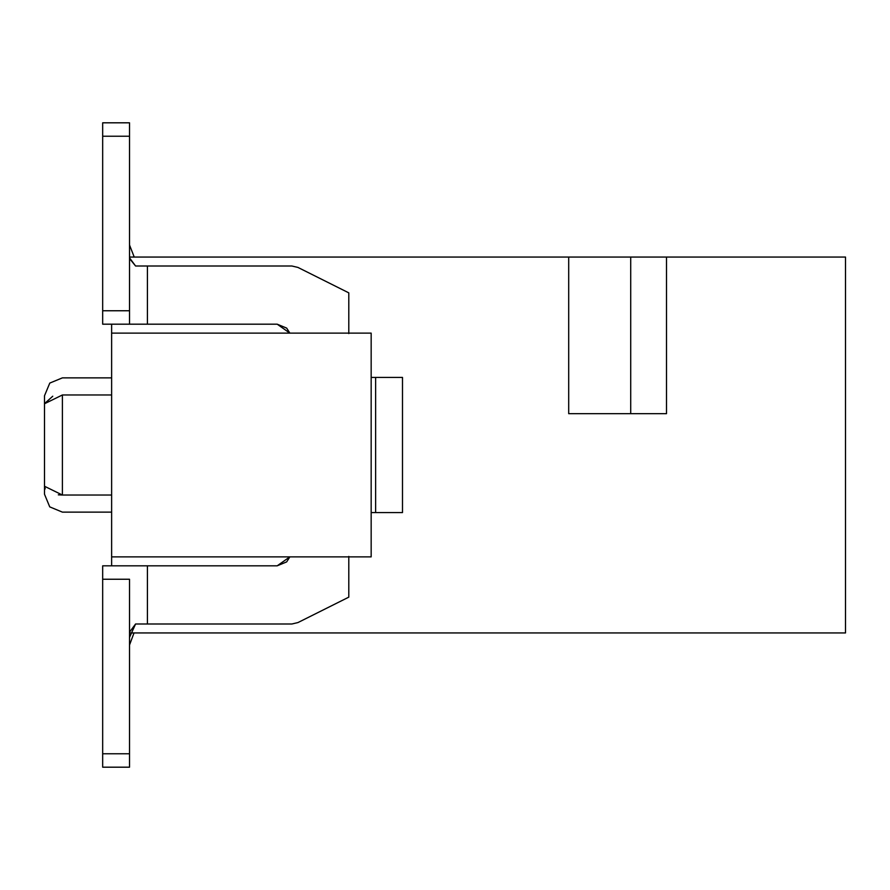<?xml version="1.0" encoding="UTF-8"?>
<svg xmlns="http://www.w3.org/2000/svg" width="890" height="890" viewBox="0 0 890 890"><rect width="100%" height="100%" fill="white"/><g stroke="black" fill="none" stroke-linecap="round" stroke-linejoin="round"><path stroke-width="1.33" d="M666.51 413.672L568.699 413.672L568.699 257.054L129.517 257.054L568.699 257.054L568.699 413.672L666.51 413.672L666.51 257.054L666.51 413.672M111.628 324.183L111.628 333.127L371.163 333.127L111.628 333.127L111.628 565.817L111.628 556.873L371.163 556.873L111.628 556.873L111.628 324.183M129.517 632.946L845.5 632.946L845.5 257.054L568.699 257.054L630.71 257.054L630.71 413.672L630.71 257.054L845.5 257.054L845.5 632.946L129.517 632.946M371.163 556.873L371.163 333.127L371.163 556.873M44.5 486.252L44.5 395.772L44.5 486.252L62.4 495.029C62.4 518.002 62.4 518.002 62.4 495.029L111.628 495.029L62.4 495.029L62.4 394.971C62.4 371.998 62.4 371.998 62.4 394.971L111.628 394.971L62.4 394.971L62.4 495.029L44.5 486.252L44.5 494.228L44.5 486.252M62.4 394.971L44.5 403.749L62.4 394.971C62.4 372.332 62.4 372.332 62.4 394.971M58.317 494.84L62.311 495.029M62.4 495.029C62.4 517.668 62.4 517.668 62.4 495.029L61.833 495.029M44.5 403.682L52.755 396.228L44.5 403.626M45.223 488.855L44.5 486.341M129.517 244.972L134.212 257.054M129.517 645.028L133.889 633.313M102.673 253.005L102.673 254.028M102.673 632.968L102.673 635.972M277.19 565.817L102.673 565.817L277.19 565.817L289.851 556.873L277.19 565.817L286.68 561.89L289.851 556.873M286.68 328.11L277.19 324.183L102.673 324.183L102.673 122.809L102.673 136.237L129.517 136.237L129.517 122.809L102.673 122.809L129.517 122.809L129.517 136.237L102.673 136.237L102.673 324.183L277.19 324.183L289.851 333.127L286.68 328.11L277.19 324.183M147.417 623.99L147.417 565.817L147.417 623.99L291.92 623.99L135.58 623.99L291.92 623.99L297.928 622.577L291.92 623.99M348.791 597.145L297.928 622.577L348.791 597.145L348.791 556.417L348.791 597.145M402.491 512.573L371.163 512.573L402.491 512.573L402.491 377.427L402.491 512.573M371.163 377.427L402.491 377.427L371.163 377.427M348.791 292.855L348.791 333.583L348.791 292.855L297.928 267.423L348.791 292.855M291.92 266.01L297.928 267.423L291.92 266.01L147.417 266.01L291.92 266.01M129.517 257.833L135.58 266.01L147.417 266.01L147.417 324.183L147.417 266.01L135.58 266.01L129.517 258.534M129.517 637.418L135.58 623.99L129.517 632.167M129.517 579.245L129.517 767.191L102.673 767.191L129.517 767.191L129.517 753.763L102.673 753.763L102.673 767.191L102.673 753.763L129.517 753.763L129.517 579.245L102.673 579.245L129.517 579.245M102.673 565.817L102.673 753.763L102.673 565.817M102.673 637.418L102.673 633.402M102.673 257.032L102.673 252.582M129.517 324.183L129.517 310.755L102.673 310.755L129.517 310.755L129.517 136.237L129.517 324.183M375.636 377.427L375.636 512.573L375.636 377.427M111.628 377.872L62.4 377.872L49.784 383.078L44.5 395.772M111.628 512.128L62.4 512.128L49.74 506.877L44.5 494.228"/></g></svg>
